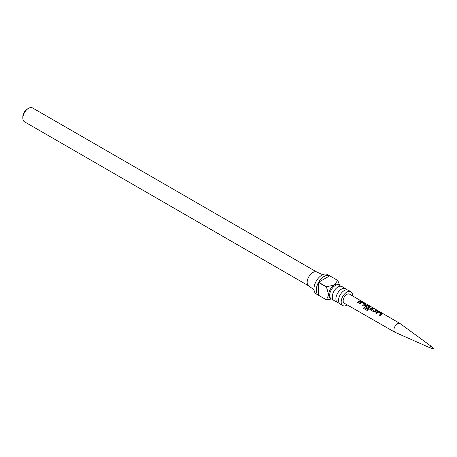 <?xml version="1.0" encoding="UTF-8"?>
<svg xmlns="http://www.w3.org/2000/svg" width="457" height="457" viewBox="0 0 457 457"><rect width="100%" height="100%" fill="white"/><g stroke="black" fill="none" stroke-linecap="round" stroke-linejoin="round"><path stroke-width="0.69" d="M430.311 347.926A0.937 0.537 -60 0 1 430.128 347.189A0.937 0.537 -60 0 1 430.751 346.337A0.937 0.537 -60 0 1 431.242 346.309A0.937 0.537 -60 0 1 431.277 346.337L434.15 349.068L430.351 347.943A0.937 0.537 -60 0 1 430.311 347.926L395.122 332.353A5.05 2.913 -60 0 1 394.968 332.273L344.241 303.214A5.244 3.028 -60 0 1 343.43 299.009A5.244 3.028 -60 0 1 346.857 294.382A5.244 3.028 -60 0 1 349.485 294.125L361.841 301.329M345.583 288.675L341.979 286.596A8.015 4.627 120 0 0 337.969 286.99A8.015 4.627 120 0 0 336.523 288.041A8.015 4.627 120 0 0 332.49 295.033A8.015 4.627 120 0 0 333.958 300.478L337.563 302.557A8.015 4.627 -60 0 1 336.335 296.136A8.015 4.627 -60 0 1 341.573 289.07A8.015 4.627 -60 0 1 345.583 288.675A8.015 4.627 -60 0 1 346.674 289.818M350.862 291.726L348.211 290.195A8.015 4.627 120 0 0 344.207 290.589A8.015 4.627 120 0 0 342.761 291.64A8.015 4.627 120 0 0 338.723 298.632A8.015 4.627 120 0 0 340.197 304.076L342.847 305.607A8.015 4.627 -60 0 1 341.619 299.186A8.015 4.627 -60 0 1 346.857 292.12A8.015 4.627 -60 0 1 350.862 291.726A8.015 4.627 -60 0 1 352.507 295.885M394.968 332.273A5.05 2.913 -60 0 1 394.185 328.229A5.05 2.913 -60 0 1 397.487 323.773A5.05 2.913 -60 0 1 400.018 323.527A5.05 2.913 -60 0 1 400.166 323.625L431.242 346.309M381.504 314.496L380.133 315.593L379.281 315.102L381.144 313.759L378.396 312.108L376.431 313.433L375.58 312.942L377.545 311.56L379.11 311.828L382.069 313.559L382.109 314.205L381.504 314.496M370.844 310.194L370.81 309.052L372.781 308.161L373.632 308.652L371.775 309.458L374.529 311.126L376.494 310.314L377.345 310.811L373.826 311.92L370.53 309.777M365.314 306.99L365.28 305.842L366.48 305.145L368.045 305.407L371.021 307.138L371.05 307.795L368.445 309.932L367.04 310.412L363.464 308.338L364.126 307.333L367.497 309.286L369.993 307.293L367.239 305.642L366.645 305.87L366.154 306.196L368.571 307.675L367.754 308.401L364.994 306.567M364.926 304.87L363.561 305.967L362.709 305.476L364.555 304.139L361.807 302.483L359.842 303.814L358.991 303.322L360.95 301.94L362.515 302.203L365.491 303.928L365.514 304.585L364.926 304.87M359.396 301.666L358.025 302.763L357.174 302.271L359.905 300.683L360.756 301.18L359.396 301.666M359.036 303.419L360.933 302.077L362.47 302.345L365.491 303.928L365.514 304.585M365.017 306.613L365.297 305.962L366.463 305.287L367.999 305.556L371.021 307.138L371.05 307.795M375.625 313.039L377.528 311.703L379.064 311.977L382.069 313.559L382.109 314.205M332.867 299.335A8.015 4.627 -60 0 1 331.331 298.958A8.015 4.627 -60 0 1 330.103 292.537A8.015 4.627 -60 0 1 335.335 285.471A8.015 4.627 -60 0 1 339.345 285.077A8.015 4.627 -60 0 1 340.436 286.219M331.331 298.958L330.377 298.41A8.015 4.627 -60 0 1 328.72 294.742A8.015 4.627 -60 0 1 334.387 284.922L337.672 280.409L329.737 275.822A11.225 6.478 120 0 0 324.184 276.411A11.225 6.478 120 0 0 318.626 282.237L326.566 286.819L334.387 284.922A8.015 4.627 -60 0 1 338.391 284.522L339.345 285.077M332.622 298.787L326.566 299.912A11.225 6.478 -60 0 1 326.509 299.878L316.307 293.988A11.225 6.478 -60 0 1 314.582 284.997A11.225 6.478 -60 0 1 321.917 275.103A11.225 6.478 -60 0 1 327.526 274.548L337.729 280.438A11.225 6.478 -60 0 1 337.786 280.472L339.591 285.237M326.509 299.878A11.225 6.478 -60 0 1 326.452 299.843L318.626 295.331A11.225 6.478 120 0 0 318.632 295.331M318.512 295.262L326.452 299.843L328.72 294.742L326.452 287.019L318.512 282.437A11.225 6.478 120 0 0 318.512 295.262L318.512 282.437M314.022 289.778L308.595 285.819A8.015 4.627 -60 0 1 307.675 279.324A8.015 4.627 -60 0 1 312.845 272.486A8.015 4.627 -60 0 1 316.598 271.961L322.739 274.68M347.274 304.956A8.015 4.627 -60 0 1 346.857 305.213A8.015 4.627 -60 0 1 342.847 305.607M339.105 302.934A8.015 4.627 -60 0 1 337.563 302.557M22.85 118.152L22.85 116.581A6.095 3.519 -60 0 1 27.157 109.114L28.517 108.332A8.015 4.627 120 0 0 22.85 118.152A8.015 4.627 120 0 0 24.512 121.819L308.715 285.899M316.73 272.018L32.527 107.932A8.015 4.627 120 0 0 28.517 108.332L27.157 109.114M318.626 282.237L329.737 275.822M357.22 302.368L359.905 300.683M359.865 300.832L360.716 301.323M360.699 301.066L361.51 301.306M362.749 305.573L364.555 304.139M365.446 304.076L365.497 304.728M367.12 310.457L363.543 308.384L364.189 307.412L367.497 309.286M370.975 307.281L371.033 307.932M368.588 307.795L366.154 306.196M367.554 309.36L369.993 307.293M370.547 309.823L370.81 309.052M371.775 309.458L374.54 311.246L376.494 310.314M376.454 310.463L377.305 310.954M370.827 309.166L372.781 308.161M372.735 308.304L373.586 308.801M379.327 315.199L381.144 313.759M382.023 313.702L382.092 314.347M400.018 323.527L361.704 301.237"/></g></svg>
